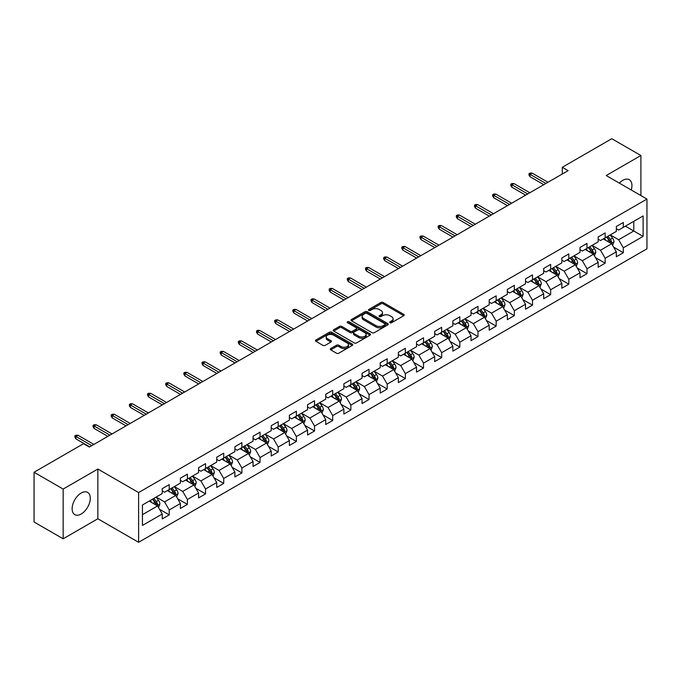 <?xml version="1.0" encoding="UTF-8"?>
<svg xmlns="http://www.w3.org/2000/svg" width="681" height="681" viewBox="0 0 681 681"><rect width="100%" height="100%" fill="white"/><g stroke="black" fill="none" stroke-linecap="round" stroke-linejoin="round"><path stroke-width="1.02" d="M390.017 322.709A1.132 0.655 0 0 0 391.618 322.709L403.756 315.695A1.617 0.936 0 0 0 404.233 315.039A1.617 0.936 0 0 0 403.756 314.375L383.19 302.5A1.617 0.936 0 0 0 380.9 302.5L368.761 309.506A1.132 0.655 0 0 0 368.43 309.974A1.132 0.655 0 0 0 368.761 310.434A1.132 0.655 0 0 0 370.362 310.434L371.928 309.523A5.176 2.988 0 0 1 379.249 309.523L380.96 310.519A5.176 2.988 0 0 1 382.475 312.63A5.176 2.988 0 0 1 380.96 314.741L379.385 315.644A1.132 0.655 0 0 0 379.053 316.103A1.132 0.655 0 0 0 379.385 316.571A1.132 0.655 0 0 0 380.985 316.571L382.56 315.661A5.176 2.988 0 0 1 389.873 315.661L391.592 316.648A5.176 2.988 0 0 1 393.099 318.759A5.176 2.988 0 0 1 391.592 320.87L390.017 321.781A1.132 0.655 0 0 0 389.685 322.241A1.132 0.655 0 0 0 390.017 322.709L390.017 321.781M81.209 514.002A12.845 7.414 120 0 0 89.594 502.68A12.845 7.414 120 0 0 87.628 492.389A12.845 7.414 120 0 0 81.209 493.027A12.845 7.414 120 0 0 72.816 504.34A12.845 7.414 120 0 0 74.782 514.632A12.845 7.414 120 0 0 81.209 514.002M631.236 189.99A12.845 7.414 120 0 0 629.27 179.673A12.845 7.414 120 0 0 622.851 180.312A12.845 7.414 120 0 0 619.352 183.138M330.728 348.553A1.617 0.936 0 0 0 330.259 349.217A1.617 0.936 0 0 0 330.728 349.872L336.499 353.209A1.617 0.936 0 0 0 338.789 353.209L352.273 345.42A1.617 0.936 0 0 0 352.749 344.756A1.617 0.936 0 0 0 352.273 344.101L331.698 332.226A1.617 0.936 0 0 0 329.417 332.226L315.933 340.006A1.617 0.936 0 0 0 315.456 340.67A1.617 0.936 0 0 0 315.933 341.326L322.905 345.352A1.617 0.936 0 0 0 325.186 345.352L330.957 342.024A1.617 0.936 0 0 0 331.434 341.36A1.617 0.936 0 0 0 330.957 340.704L327.501 338.704A4.324 2.494 0 0 1 326.233 336.942A4.324 2.494 0 0 1 328.906 334.635A4.324 2.494 0 0 1 333.613 335.18L347.157 342.994A4.324 2.494 0 0 1 348.425 344.756A4.324 2.494 0 0 1 345.761 347.063A4.324 2.494 0 0 1 341.045 346.527L338.789 345.224A1.617 0.936 0 0 0 336.499 345.224L330.728 348.553L330.728 349.872M97.851 469.03L63.154 489.06L34.05 472.256L34.05 521.995L63.154 538.807L97.851 518.769L138.609 542.297L138.609 492.559L97.851 469.03L97.851 518.769M640.898 195.566L640.898 155.506L606.201 175.536L646.95 199.065L138.609 492.559M640.898 155.506L611.785 138.703L562.302 167.271L562.302 173.995M34.05 472.256L83.533 443.689L89.356 447.042L568.124 170.633L562.302 167.271M372.047 332.686A1.617 0.936 0 0 0 374.329 332.686L387.812 324.897A1.617 0.936 0 0 0 388.289 324.241A1.617 0.936 0 0 0 387.812 323.577L367.246 311.702A1.617 0.936 0 0 0 364.956 311.702L351.473 319.491A1.617 0.936 0 0 0 350.996 320.147A1.617 0.936 0 0 0 351.473 320.811L372.047 332.686M347.982 322.947A1.132 0.655 0 0 1 349.132 323.109L370.021 335.171L356.563 342.943A1.617 0.936 0 0 1 354.273 342.943L333.699 331.068L333.699 329.749A1.617 0.936 0 0 0 333.23 330.413A1.617 0.936 0 0 0 333.699 331.068M333.699 329.749L339.47 326.42A1.617 0.936 0 0 1 341.76 326.42L350.102 331.23A1.617 0.936 0 0 0 352.392 331.23L356.214 329.025A1.617 0.936 0 0 0 356.691 328.361A1.617 0.936 0 0 0 356.214 327.706L347.531 322.692A1.132 0.655 0 0 1 347.199 322.224A1.132 0.655 0 0 1 347.897 321.628A1.132 0.655 0 0 1 349.132 321.764L370.047 333.843A1.617 0.936 0 0 1 370.515 334.499A1.617 0.936 0 0 1 370.047 335.163L370.047 333.843M138.609 542.297L646.95 248.812L646.95 199.065M159.507 509.26L169.228 514.87L169.228 509.967L180.405 503.514L180.405 508.418L187.394 504.383L187.394 499.479L198.571 493.027L198.571 497.93L205.551 493.904L205.551 488.992L216.728 482.54L216.728 487.443L223.717 483.416L223.717 478.505L234.894 472.052L234.894 476.964L241.883 472.929L241.883 468.017L253.06 461.565L253.06 466.476L260.048 462.442L260.048 457.53L271.225 451.077L271.225 455.989L278.206 451.954L278.206 447.042L289.382 440.59L289.382 445.502L296.371 441.467L296.371 436.564L307.548 430.103L307.548 435.014L314.537 430.979L314.537 426.076L325.714 419.624L325.714 424.527L332.703 420.492L332.703 415.589L343.879 409.136L343.879 414.039L350.86 410.005L350.86 405.101L362.037 398.649L362.037 403.552L369.025 399.517L369.025 394.614L380.202 388.161L380.202 393.065L387.191 389.038L387.191 384.127L398.368 377.674L398.368 382.577L405.357 378.551L405.357 373.639L416.534 367.187L416.534 372.098L423.514 368.063L423.514 363.152L434.691 356.699L434.691 361.611L441.68 357.576L441.68 352.664L452.856 346.212L452.856 351.124L459.845 347.089L459.845 342.177L471.022 335.724L471.022 340.636L478.002 336.601L478.002 331.698L489.188 325.237L489.188 330.149L496.168 326.114L496.168 321.211L507.345 314.758L507.345 319.661L514.334 315.626L514.334 310.723L525.511 304.271L525.511 309.174L532.499 305.139L532.499 300.236L543.676 293.783L543.676 298.687L550.657 294.652L550.657 289.748L561.842 283.296L561.842 288.199L568.822 284.164L568.822 279.261L579.999 272.809L579.999 277.712L586.988 273.685L586.988 268.774L598.165 262.321L598.165 267.233L605.154 263.198L605.154 258.286L616.331 251.834L616.331 256.746L623.311 252.711L623.311 247.799L643.111 236.375L643.111 215.937L633.79 221.316L633.79 230.995L643.111 236.375M169.228 514.87L162.24 518.905L162.24 514.002L142.448 525.426L142.448 504.987L162.24 493.563L162.24 488.66L169.228 484.625L169.228 489.528L180.405 483.076L180.405 478.173L187.394 474.138L187.394 479.041L198.571 472.588L198.571 467.685L205.551 463.65L205.551 468.554L216.728 462.101L216.728 457.198L223.717 453.163L223.717 458.075L234.894 451.614L234.894 446.71L241.883 442.676L241.883 447.587L253.06 441.135L253.06 436.223L260.048 432.188L260.048 437.1L271.225 430.647L271.225 425.736L278.206 421.701L278.206 426.612L289.382 420.16L289.382 415.248L296.371 411.213L296.371 416.125L307.548 409.673L307.548 404.761L314.537 400.734L314.537 405.638L325.714 399.185L325.714 394.273L332.703 390.247L332.703 395.15L343.879 388.698L343.879 383.795L350.86 379.76L350.86 384.663L362.037 378.21L362.037 373.307L369.025 369.272L369.025 374.175L380.202 367.723L380.202 362.82L387.191 358.785L387.191 363.688L398.368 357.236L398.368 352.332L405.357 348.297L405.357 353.201L416.534 346.748L416.534 341.845L423.514 337.81L423.514 342.722L434.691 336.261L434.691 331.358L441.68 327.323L441.68 332.234L452.856 325.782L452.856 320.87L459.845 316.835L459.845 321.747L471.022 315.294L471.022 310.383L478.002 306.348L478.002 311.26L489.188 304.807L489.188 299.895L496.168 295.86L496.168 300.772L507.345 294.32L507.345 289.408L514.334 285.382L514.334 290.285L525.511 283.832L525.511 278.921L532.499 274.894L532.499 279.797L543.676 273.345L543.676 268.442L550.657 264.407L550.657 269.31L561.842 262.857L561.842 257.954L568.822 253.919L568.822 258.823L579.999 252.37L579.999 247.467L586.988 243.432L586.988 248.335L598.165 241.883L598.165 236.979L605.154 232.945L605.154 237.856L616.331 231.395L616.331 226.492L623.311 222.457L623.311 227.369L643.111 215.937M167.364 490.609L175.749 495.445L164.572 501.897L156.187 497.062M162.24 490.873L164.572 492.218L169.228 489.528M164.572 501.897L169.228 509.967M175.749 495.445L180.405 503.514M185.53 480.122L193.915 484.957L182.738 491.41L174.353 486.575M180.405 480.386L182.738 481.731L187.394 479.041M182.738 491.41L187.394 499.479M193.915 484.957L198.571 493.027M203.696 469.635L212.072 474.47L200.895 480.922L192.51 476.087M198.571 469.899L200.895 471.243L205.551 468.554M200.895 480.922L205.551 488.992M212.072 474.47L216.728 482.54M221.853 459.147L230.238 463.982L219.061 470.443L210.676 465.6M216.728 459.411L219.061 460.756L223.717 458.075M219.061 470.443L223.717 478.505M230.238 463.982L234.894 472.052M240.018 448.66L248.403 453.503L237.226 459.956L228.842 455.112M234.894 448.932L237.226 450.269L241.883 447.587M237.226 459.956L241.883 468.017M248.403 453.503L253.06 461.565M258.184 438.172L266.569 443.016L255.392 449.469L247.007 444.625M253.06 438.445L255.392 439.79L260.048 437.1M255.392 449.469L260.048 457.53M266.569 443.016L271.225 451.077M276.35 427.685L284.726 432.529L273.549 438.981L265.164 434.137M271.225 427.957L273.549 429.302L278.206 426.612M273.549 438.981L278.206 447.042M284.726 432.529L289.382 440.59M294.507 417.198L302.892 422.041L291.715 428.494L283.33 423.65M289.382 417.47L291.715 418.815L296.371 416.125M291.715 428.494L296.371 436.564M302.892 422.041L307.548 430.103M312.673 406.71L321.057 411.554L309.881 418.006L301.496 413.163M307.548 406.983L309.881 408.328L314.537 405.638M309.881 418.006L314.537 426.076M321.057 411.554L325.714 419.624M330.838 396.223L339.223 401.066L328.038 407.519L319.661 402.684M325.714 396.495L328.038 397.84L332.703 395.15M328.038 407.519L332.703 415.589M339.223 401.066L343.879 409.136M348.995 385.744L357.38 390.579L346.203 397.032L337.819 392.196M343.879 386.008L346.203 387.353L350.86 384.663M346.203 397.032L350.86 405.101M357.38 390.579L362.037 398.649M367.161 375.257L375.546 380.092L364.369 386.544L355.984 381.709M362.037 375.52L364.369 376.865L369.025 374.175M364.369 386.544L369.025 394.614M375.546 380.092L380.202 388.161M385.327 364.769L393.712 369.604L382.535 376.057L374.15 371.222M380.202 365.033L382.535 366.378L387.191 363.688M382.535 376.057L387.191 384.127M393.712 369.604L398.368 377.674M403.492 354.282L411.869 359.117L400.692 365.578L392.316 360.734M398.368 354.546L400.692 355.891L405.357 353.201M400.692 365.578L405.357 373.639M411.869 359.117L416.534 367.187M421.65 343.794L430.034 348.638L418.858 355.09L410.473 350.247M416.534 344.067L418.858 345.403L423.514 342.722M418.858 355.09L423.514 363.152M430.034 348.638L434.691 356.699M439.815 333.307L448.2 338.151L437.023 344.603L428.638 339.759M434.691 333.579L437.023 334.924L441.68 332.234M437.023 344.603L441.68 352.664M448.2 338.151L452.856 346.212M457.981 322.82L466.366 327.663L455.189 334.116L446.804 329.272M452.856 323.092L455.189 324.437L459.845 321.747M455.189 334.116L459.845 342.177M466.366 327.663L471.022 335.724M476.147 312.332L484.523 317.176L473.346 323.628L464.97 318.785M471.022 312.605L473.346 313.95L478.002 311.26M473.346 323.628L478.002 331.698M484.523 317.176L489.188 325.237M494.304 301.845L502.689 306.688L491.512 313.141L483.127 308.297M489.188 302.117L491.512 303.462L496.168 300.772M491.512 313.141L496.168 321.211M502.689 306.688L507.345 314.758M512.47 291.357L520.854 296.201L509.677 302.653L501.293 297.818M507.345 291.63L509.677 292.975L514.334 290.285M509.677 302.653L514.334 310.723M520.854 296.201L525.511 304.271M530.635 280.878L539.02 285.714L527.843 292.166L519.458 287.331M525.511 281.142L527.843 282.487L532.499 279.797M527.843 292.166L532.499 300.236M539.02 285.714L543.676 293.783M548.801 270.391L557.177 275.226L546 281.679L537.624 276.844M543.676 270.655L546 272L550.657 269.31M546 281.679L550.657 289.748M557.177 275.226L561.842 283.296M566.958 259.904L575.343 264.739L564.166 271.191L555.781 266.356M561.842 260.168L564.166 261.513L568.822 258.823M564.166 271.191L568.822 279.261M575.343 264.739L579.999 272.809M585.124 249.416L593.509 254.251L582.332 260.704L573.947 255.869M579.999 249.68L582.332 251.025L586.988 248.335M582.332 260.704L586.988 268.774M593.509 254.251L598.165 262.321M603.289 238.929L611.674 243.764L600.497 250.225L592.112 245.381M598.165 239.193L600.497 240.538L605.154 237.856M600.497 250.225L605.154 258.286M611.674 243.764L616.331 251.834M625.413 226.16L633.79 230.995L618.654 239.738L610.27 234.894M616.331 228.714L618.654 230.059L623.311 227.369M618.654 239.738L623.311 247.799M63.154 489.06L63.154 538.807M142.448 514.674L157.583 505.932L149.199 501.088M157.583 505.932L162.24 514.002M613.59 247.092L623.311 252.711M595.432 257.58L605.154 263.198M577.267 268.067L586.988 273.685M559.101 278.555L568.822 284.164M540.935 289.042L550.657 294.652M522.778 299.529L532.499 305.139M504.612 310.017L514.334 315.626M486.447 320.504L496.168 326.114M468.281 330.992L478.002 336.601M450.124 341.479L459.845 347.089M431.958 351.958L441.68 357.576M413.793 362.445L423.514 368.063M395.627 372.933L405.357 378.551M377.47 383.42L387.191 389.038M359.304 393.907L369.025 399.517M341.138 404.395L350.86 410.005M322.981 414.882L332.703 420.492M304.816 425.37L314.537 430.979M286.65 435.857L296.371 441.467M268.484 446.344L278.206 451.954M250.327 456.823L260.048 462.442M232.161 467.311L241.883 472.929M213.996 477.798L223.717 483.416M195.83 488.286L205.551 493.904M177.673 498.773L187.394 504.383M390.468 322.862L391.592 322.215A5.176 2.988 0 0 0 393.099 320.104L393.099 318.759M382.475 312.63L382.475 313.975A5.176 2.988 0 0 1 380.96 316.086L379.836 316.725M403.756 314.375L403.756 315.695L383.19 303.845A1.617 0.936 0 0 0 380.9 303.845L369.213 310.596M387.795 324.914L367.246 313.047A1.617 0.936 0 0 0 364.956 313.047L351.498 320.819M384.961 324.701A1.132 0.655 0 0 0 385.293 324.241A1.132 0.655 0 0 0 384.961 323.781L366.906 313.354A1.132 0.655 0 0 0 365.305 313.354L363.645 314.307A5.176 2.988 0 0 0 362.13 316.418A5.176 2.988 0 0 0 363.645 318.529L375.989 325.654A5.176 2.988 0 0 0 383.301 325.654L384.961 324.701L384.961 326.046A1.132 0.655 0 0 0 385.293 325.586L385.293 324.241M362.13 316.418L362.13 317.763A5.176 2.988 0 0 0 363.645 319.874L363.645 318.529M384.961 326.046L383.301 326.999A5.176 2.988 0 0 1 375.989 326.999L363.645 319.874M333.724 331.085L339.47 327.765L339.47 326.42M356.691 328.361L356.691 329.706A1.617 0.936 0 0 1 356.214 330.37L352.392 332.575A1.617 0.936 0 0 1 350.102 332.575L341.76 327.765A1.617 0.936 0 0 0 339.47 327.765M358.759 336.235A4.324 2.494 0 0 0 363.467 336.772A4.324 2.494 0 0 0 366.14 334.465A4.324 2.494 0 0 0 364.871 332.703L360.104 329.945A1.617 0.936 0 0 0 357.814 329.945L353.984 332.158A1.617 0.936 0 0 0 353.516 332.813A1.617 0.936 0 0 0 353.984 333.477L358.759 336.235L358.759 337.58A4.324 2.494 0 0 0 363.467 338.116A4.324 2.494 0 0 0 366.14 335.81L366.14 334.465M353.516 332.813L353.516 334.158A1.617 0.936 0 0 0 353.984 334.822L353.984 333.477M358.759 337.58L353.984 334.822M348.425 344.756L348.425 346.101A4.324 2.494 0 0 1 345.761 348.408A4.324 2.494 0 0 1 341.045 347.872L338.789 346.569A1.617 0.936 0 0 0 336.499 346.569L330.753 349.889M326.233 336.942L326.233 338.287A4.324 2.494 0 0 0 327.501 340.049L327.501 338.704M330.94 342.032L327.501 340.049M352.256 345.429L331.698 333.571A1.617 0.936 0 0 0 329.417 333.571L315.95 341.343M612.594 245.364L613.973 241.874A4.367 2.52 -120 0 0 612.585 238.154L610.176 234.945M605.988 240.487L604.362 238.307M610.993 243.381L611.623 242.061A4.367 2.52 -120 0 0 610.372 239.431L607.971 236.222M606.873 236.86L609.538 240.419A2.222 1.285 60 0 1 609.946 241.091L611.623 242.061M606.567 237.031L608.976 240.24A4.367 2.52 60 0 1 610.227 242.862M545.89 183.47L530.031 174.31L530.031 176.737L528.984 175.051L528.984 173.706L530.031 174.31L532.125 173.102L547.984 182.261M530.031 176.737L543.787 184.679M528.984 173.706L530.141 173.034L532.125 173.102M594.428 255.852L595.815 252.362A4.367 2.52 -120 0 0 594.419 248.642L592.019 245.432M587.831 250.974L586.196 248.795M592.836 253.868L593.457 252.549A4.367 2.52 -120 0 0 592.206 249.918L589.806 246.709M588.707 247.348L591.38 250.906A2.222 1.285 60 0 1 591.78 251.578L593.457 252.549M588.41 247.518L590.81 250.727A4.367 2.52 60 0 1 592.061 253.349M576.262 266.331L577.65 262.849A4.367 2.52 -120 0 0 576.254 259.129L573.853 255.92M569.665 261.461L568.031 259.282M574.67 264.347L575.292 263.028A4.367 2.52 -120 0 0 574.04 260.406L571.64 257.197M570.55 257.827L573.215 261.385A2.222 1.285 60 0 1 573.615 262.066L575.292 263.028M570.244 258.005L572.644 261.215A4.367 2.52 60 0 1 573.896 263.836M527.724 193.957L511.865 184.798L511.865 187.224L510.818 185.538L510.818 184.193L511.865 184.798L513.959 183.589L529.818 192.749M511.865 187.224L525.63 195.166M510.818 184.193L511.984 183.521L513.959 183.589M509.558 204.445L493.699 195.285L493.699 197.711L492.652 196.026L492.652 194.681L493.699 195.285L495.794 194.076L511.652 203.236M493.699 197.711L507.464 205.653M492.652 194.681L493.819 194.008L495.794 194.076M558.097 276.818L559.484 273.328A4.367 2.52 -120 0 0 558.097 269.616L555.687 266.407M551.499 271.949L549.865 269.77M556.505 274.835L557.126 273.515A4.367 2.52 -120 0 0 555.883 270.893L553.474 267.684M552.385 268.314L555.049 271.872A2.222 1.285 60 0 1 555.458 272.553L557.126 273.515M552.078 268.493L554.487 271.702A4.367 2.52 60 0 1 555.73 274.324M539.939 287.305L541.318 283.815A4.367 2.52 -120 0 0 539.931 280.104L537.53 276.895M533.334 282.436L531.708 280.257M538.339 285.322L538.969 284.003A4.367 2.52 -120 0 0 537.718 281.381L535.317 278.171M534.219 278.801L536.883 282.36A2.222 1.285 60 0 1 537.292 283.041L538.969 284.003M533.921 278.98L536.322 282.189A4.367 2.52 60 0 1 537.573 284.811M521.774 297.793L523.161 294.303A4.367 2.52 -120 0 0 521.765 290.591L519.365 287.382M515.177 292.924L513.542 290.744M520.182 295.809L520.803 294.49A4.367 2.52 -120 0 0 519.552 291.868L517.151 288.659M516.062 289.289L518.726 292.847A2.222 1.285 60 0 1 519.126 293.528L520.803 294.49M515.755 289.468L518.156 292.677A4.367 2.52 60 0 1 519.407 295.299M491.393 214.932L475.542 205.773L475.542 208.19L474.487 206.513L474.487 205.168L475.542 205.773L477.636 204.564L493.495 213.723M475.542 208.19L489.298 216.141M474.487 205.168L475.653 204.496L477.636 204.564M473.235 225.42L457.377 216.26L457.377 218.678L456.33 217.001L456.33 215.656L457.377 216.26L459.471 215.051L475.329 224.202M457.377 218.678L471.133 226.628M456.33 215.656L457.487 214.983L459.471 215.051M455.07 235.907L439.211 226.747L439.211 229.165L438.164 227.488L438.164 226.143L439.211 226.747L441.305 225.539L457.164 234.69M439.211 229.165L452.976 237.116M438.164 226.143L439.33 225.471L441.305 225.539M503.608 308.28L504.996 304.79A4.367 2.52 -120 0 0 503.599 301.079L501.199 297.869M497.011 303.411L495.376 301.232M502.016 306.297L502.638 304.977A4.367 2.52 -120 0 0 501.386 302.355L498.986 299.146M497.896 299.776L500.561 303.334A2.222 1.285 60 0 1 500.961 304.007L502.638 304.977M497.59 299.955L499.99 303.164A4.367 2.52 60 0 1 501.242 305.786M436.904 246.386L421.045 237.235L421.045 239.652L419.998 237.975L419.998 236.63L421.045 237.235L423.148 236.026L438.998 245.177M421.045 239.652L434.81 247.603M419.998 236.63L421.164 235.958L423.148 236.026M485.451 318.768L486.83 315.277A4.367 2.52 -120 0 0 485.442 311.566L483.033 308.357M478.845 313.898L477.211 311.719M483.85 316.784L484.472 315.465A4.367 2.52 -120 0 0 483.229 312.843L480.82 309.634M479.73 310.264L482.395 313.822A2.222 1.285 60 0 1 482.803 314.494L484.472 315.465M479.424 310.442L481.833 313.643A4.367 2.52 60 0 1 483.076 316.273M418.738 256.873L402.888 247.722L402.888 250.14L401.833 248.463L401.833 247.118L402.888 247.722L404.982 246.513L420.841 255.664M402.888 250.14L416.644 258.082M401.833 247.118L402.999 246.445L404.982 246.513M467.285 329.255L468.664 325.765A4.367 2.52 -120 0 0 467.277 322.053L464.876 318.844M460.679 324.377L459.054 322.198M465.685 327.272L466.315 325.952A4.367 2.52 -120 0 0 465.063 323.33L462.663 320.121M461.565 320.751L464.229 324.309A2.222 1.285 60 0 1 464.638 324.982L466.315 325.952M461.267 320.921L463.667 324.13A4.367 2.52 60 0 1 464.919 326.761M400.581 267.361L384.722 258.21L384.722 260.627L383.675 258.95L383.675 257.605L384.722 258.21L386.817 257.001L402.675 266.152M384.722 260.627L398.487 268.569M383.675 257.605L384.842 256.933L386.817 257.001M449.12 339.742L450.507 336.252A4.367 2.52 -120 0 0 449.111 332.532L446.71 329.332M442.522 334.865L440.888 332.686M447.528 337.759L448.149 336.44A4.367 2.52 -120 0 0 446.898 333.809L444.497 330.608M443.408 331.238L446.072 334.797A2.222 1.285 60 0 1 446.472 335.469L448.149 336.44M443.101 331.409L445.502 334.618A4.367 2.52 60 0 1 446.753 337.248M382.416 277.848L366.557 268.697L366.557 271.115L365.51 269.429L365.51 268.093L366.557 268.697L368.651 267.48L384.51 276.639M366.557 271.115L380.321 279.057M365.51 268.093L366.676 267.42L368.651 267.48M430.954 350.23L432.341 346.74A4.367 2.52 -120 0 0 430.945 343.02L428.545 339.81M424.357 345.352L422.722 343.173M429.362 348.246L429.983 346.927A4.367 2.52 -120 0 0 428.741 344.297L426.332 341.096M425.242 341.726L427.906 345.284A2.222 1.285 60 0 1 428.306 345.957L429.983 346.927M424.935 341.896L427.336 345.105A4.367 2.52 60 0 1 428.587 347.727M364.25 288.335L348.391 279.184L348.391 281.602L347.344 279.917L347.344 278.572L348.391 279.184L350.494 277.967L366.344 287.127M348.391 281.602L362.156 289.544M347.344 278.572L348.51 277.899L350.494 277.967M412.797 360.717L414.176 357.227A4.367 2.52 -120 0 0 412.788 353.507L410.379 350.298M406.191 355.84L404.557 353.66M411.196 358.734L411.826 357.414A4.367 2.52 -120 0 0 410.575 354.784L408.166 351.575M407.076 352.213L409.741 355.771A2.222 1.285 60 0 1 410.149 356.444L411.826 357.414M406.77 352.383L409.179 355.593A4.367 2.52 60 0 1 410.422 358.215M346.093 298.823L330.234 289.663L330.234 292.089L329.187 290.404L329.187 289.059L330.234 289.663L332.328 288.455L348.187 297.614M330.234 292.089L343.99 300.032M329.187 289.059L330.345 288.386L332.328 288.455M394.631 371.196L396.019 367.714A4.367 2.52 -120 0 0 394.622 363.995L392.222 360.785M388.034 366.327L386.399 364.148M393.031 369.221L393.661 367.893A4.367 2.52 -120 0 0 392.409 365.271L390.009 362.062M388.911 362.692L391.584 366.259A2.222 1.285 60 0 1 391.984 366.931L393.661 367.893M388.613 362.871L391.013 366.08A4.367 2.52 60 0 1 392.265 368.702M327.927 309.31L312.068 300.151L312.068 302.577L311.021 300.891L311.021 299.546L312.068 300.151L314.162 298.942L330.021 308.101M312.068 302.577L325.833 310.519M311.021 299.546L312.187 298.874L314.162 298.942M376.465 381.683L377.853 378.202A4.367 2.52 -120 0 0 376.457 374.482L374.056 371.273M369.868 376.814L368.234 374.635M374.873 379.7L375.495 378.381A4.367 2.52 -120 0 0 374.244 375.759L371.843 372.55M370.753 373.179L373.418 376.738A2.222 1.285 60 0 1 373.818 377.419L375.495 378.381M370.447 373.358L372.847 376.567A4.367 2.52 60 0 1 374.099 379.189M309.761 319.798L293.903 310.638L293.903 313.064L292.856 311.379L292.856 310.034L293.903 310.638L295.997 309.429L311.855 318.589M293.903 313.064L307.667 321.006M292.856 310.034L294.022 309.361L295.997 309.429M358.3 392.171L359.687 388.681A4.367 2.52 -120 0 0 358.291 384.969L355.891 381.76M351.702 387.302L350.068 385.123M356.708 390.187L357.329 388.868A4.367 2.52 -120 0 0 356.086 386.246L353.677 383.037M352.588 383.667L355.252 387.225A2.222 1.285 60 0 1 355.652 387.906L357.329 388.868M352.281 383.846L354.682 387.055A4.367 2.52 60 0 1 355.933 389.677M291.596 330.285L275.737 321.126L275.737 323.543L274.69 321.866L274.69 320.521L275.737 321.126L277.839 319.917L293.698 329.076M275.737 323.543L289.502 331.494M274.69 320.521L275.856 319.849L277.839 319.917M340.142 402.658L341.521 399.168A4.367 2.52 -120 0 0 340.134 395.457L337.725 392.247M333.537 397.789L331.911 395.61M338.542 400.675L339.172 399.355A4.367 2.52 -120 0 0 337.921 396.734L335.52 393.524M334.422 394.154L337.086 397.713A2.222 1.285 60 0 1 337.495 398.394L339.172 399.355M334.116 394.333L336.525 397.542A4.367 2.52 60 0 1 337.767 400.164M273.439 340.772L257.58 331.613L257.58 334.03L256.533 332.354L256.533 331.009L257.58 331.613L259.674 330.404L275.533 339.555M257.58 334.03L271.336 341.981M256.533 331.009L257.69 330.336L259.674 330.404M321.977 413.146L323.364 409.656A4.367 2.52 -120 0 0 321.968 405.944L319.568 402.735M315.38 408.277L313.745 406.097M320.376 411.162L321.006 409.843A4.367 2.52 -120 0 0 319.755 407.221L317.355 404.012M316.256 404.642L318.929 408.2A2.222 1.285 60 0 1 319.329 408.872L321.006 409.843M315.958 404.82L318.359 408.03A4.367 2.52 60 0 1 319.61 410.652M255.273 351.251L239.414 342.1L239.414 344.518L238.367 342.841L238.367 341.496L239.414 342.1L241.508 340.892L257.367 350.043M239.414 344.518L253.179 352.469M238.367 341.496L239.533 340.823L241.508 340.892M303.811 423.633L305.199 420.143A4.367 2.52 -120 0 0 303.803 416.431L301.402 413.222M297.214 418.764L295.58 416.585M302.219 421.65L302.841 420.33A4.367 2.52 -120 0 0 301.589 417.708L299.189 414.499M298.099 415.129L300.764 418.687A2.222 1.285 60 0 1 301.164 419.36L302.841 420.33M297.793 415.308L300.193 418.509A4.367 2.52 60 0 1 301.445 421.139M237.107 361.739L221.248 352.588L221.248 355.005L220.201 353.328L220.201 351.983L221.248 352.588L223.342 351.379L239.201 360.53M221.248 355.005L235.013 362.956M220.201 351.983L221.368 351.311L223.342 351.379M285.645 434.12L287.033 430.63A4.367 2.52 -120 0 0 285.645 426.919L283.236 423.71M279.048 429.251L277.414 427.072M284.054 432.137L284.675 430.818A4.367 2.52 -120 0 0 283.432 428.196L281.023 424.987M279.934 425.616L282.598 429.175A2.222 1.285 60 0 1 283.007 429.847L284.675 430.818M279.627 425.787L282.036 428.996A4.367 2.52 60 0 1 283.279 431.626M218.941 372.226L203.083 363.075L203.083 365.493L202.036 363.816L202.036 362.471L203.083 363.075L205.185 361.866L221.044 371.017M203.083 365.493L216.847 373.435M202.036 362.471L203.202 361.798L205.185 361.866M267.488 444.608L268.867 441.118A4.367 2.52 -120 0 0 267.48 437.398L265.071 434.197M260.883 439.73L259.257 437.551M265.888 442.624L266.518 441.305A4.367 2.52 -120 0 0 265.267 438.675L262.866 435.474M261.768 436.104L264.432 439.662A2.222 1.285 60 0 1 264.841 440.335L266.518 441.305M261.461 436.274L263.87 439.483A4.367 2.52 60 0 1 265.113 442.114M200.784 382.713L184.926 373.563L184.926 375.98L183.879 374.295L183.879 372.958L184.926 373.563L187.02 372.345L202.878 381.505M184.926 375.98L198.682 383.922M183.879 372.958L185.036 372.286L187.02 372.345M249.323 455.095L250.71 451.605A4.367 2.52 -120 0 0 249.314 447.885L246.914 444.676M242.725 450.218L241.091 448.038M247.731 453.112L248.352 451.792A4.367 2.52 -120 0 0 247.101 449.162L244.7 445.961M243.602 446.591L246.275 450.15A2.222 1.285 60 0 1 246.675 450.822L248.352 451.792M243.304 446.762L245.705 449.971A4.367 2.52 60 0 1 246.956 452.593M182.619 393.201L166.76 384.05L166.76 386.467L165.713 384.782L165.713 383.437L166.76 384.05L168.854 382.833L184.713 391.992M166.76 386.467L180.525 394.41M165.713 383.437L166.879 382.765L168.854 382.833M231.157 465.583L232.544 462.093A4.367 2.52 -120 0 0 231.148 458.373L228.748 455.163M224.56 460.705L222.925 458.526M229.565 463.599L230.187 462.28A4.367 2.52 -120 0 0 228.935 459.649L226.535 456.44M225.445 457.079L228.109 460.637A2.222 1.285 60 0 1 228.51 461.309L230.187 462.28M225.139 457.249L227.539 460.458A4.367 2.52 60 0 1 228.79 463.08M164.453 403.688L148.594 394.529L148.594 396.955L147.547 395.269L147.547 393.924L148.594 394.529L150.688 393.32L166.547 402.48M148.594 396.955L162.359 404.897M147.547 393.924L148.713 393.252L150.688 393.32M212.991 476.07L214.379 472.58A4.367 2.52 -120 0 0 212.991 468.86L210.582 465.651M206.394 471.192L204.76 469.013M211.399 474.087L212.021 472.759A4.367 2.52 -120 0 0 210.778 470.137L208.369 466.928M207.279 467.558L209.944 471.124A2.222 1.285 60 0 1 210.352 471.797L212.021 472.759M206.973 467.736L209.382 470.946A4.367 2.52 60 0 1 210.625 473.567M146.287 414.176L130.429 405.016L130.429 407.442L129.381 405.757L129.381 404.412L130.429 405.016L132.531 403.807L148.39 412.967M130.429 407.442L144.193 415.384M129.381 404.412L130.548 403.739L132.531 403.807M194.834 486.549L196.213 483.067A4.367 2.52 -120 0 0 194.826 479.347L192.425 476.138M188.228 481.68L186.603 479.501M193.234 484.566L193.864 483.246A4.367 2.52 -120 0 0 192.612 480.624L190.212 477.415M189.114 478.045L191.778 481.603A2.222 1.285 60 0 1 192.187 482.284L193.864 483.246M188.807 478.224L191.216 481.433A4.367 2.52 60 0 1 192.468 484.055M128.13 424.663L112.271 415.504L112.271 417.93L111.224 416.244L111.224 414.899L112.271 415.504L114.365 414.295L130.224 423.454M112.271 417.93L126.028 425.872M111.224 414.899L112.382 414.227L114.365 414.295M176.668 497.036L178.056 493.546A4.367 2.52 -120 0 0 176.66 489.835L174.259 486.626M170.071 492.167L168.437 489.988M175.077 495.053L175.698 493.734A4.367 2.52 -120 0 0 174.447 491.112L172.046 487.902M170.948 488.532L173.621 492.091A2.222 1.285 60 0 1 174.021 492.772L175.698 493.734M170.65 488.711L173.051 491.92A4.367 2.52 60 0 1 174.302 494.542M109.964 435.15L94.106 425.991L94.106 428.409L93.059 426.732L93.059 425.387L94.106 425.991L96.2 424.782L112.059 433.942M94.106 428.409L107.87 436.359M93.059 425.387L94.225 424.714L96.2 424.782M158.503 507.524L159.89 504.034A4.367 2.52 -120 0 0 158.494 500.322L156.094 497.113M151.906 502.655L150.271 500.475M156.911 505.54L157.532 504.221A4.367 2.52 -120 0 0 156.281 501.599L153.88 498.39M152.791 499.02L155.455 502.578A2.222 1.285 60 0 1 155.855 503.259L157.532 504.221M152.484 499.199L154.885 502.408A4.367 2.52 60 0 1 156.136 505.03M91.799 445.638L75.94 436.478L75.94 438.896L74.893 437.219L74.893 435.874L75.94 436.478L78.034 435.27L93.893 444.421M75.94 438.896L89.705 446.847M74.893 435.874L76.059 435.202L78.034 435.27M391.592 322.215L391.592 320.87M379.385 316.571L379.385 315.644M380.96 316.086L380.96 314.741M368.761 310.434L368.761 309.506M380.9 303.845L380.9 302.5M383.19 303.845L383.19 302.5M351.473 320.811L351.473 319.491M364.956 313.047L364.956 311.702M367.246 313.047L367.246 311.702M387.812 324.897L387.812 323.577M375.989 326.999L375.989 325.654M383.301 326.999L383.301 325.654M341.76 327.765L341.76 326.42M350.102 332.575L350.102 331.23M352.392 332.575L352.392 331.23M356.214 330.37L356.214 329.025M349.132 323.109L349.132 321.764M336.499 346.569L336.499 345.224M338.789 346.569L338.789 345.224M341.045 347.872L341.045 346.527M330.957 342.024L330.957 340.704M315.933 341.326L315.933 340.006M329.417 333.571L329.417 332.226M331.698 333.571L331.698 332.226M352.273 345.42L352.273 344.101M611.24 243.517L613.947 241.959M610.372 239.431L612.585 238.154M607.265 241.227L608.976 240.24M593.074 254.004L595.781 252.447M592.206 249.918L594.419 248.642M589.108 251.715L590.81 250.727M574.917 264.492L577.624 262.926M574.04 260.406L576.254 259.129M570.942 262.202L572.644 261.215M556.752 274.979L559.459 273.413M555.883 270.893L558.097 269.616M552.776 272.689L554.487 271.702M538.586 285.467L541.293 283.9M537.718 281.381L539.931 280.104M534.611 283.168L536.322 282.189M520.42 295.954L523.127 294.388M519.552 291.868L521.765 290.591M516.453 293.656L518.156 292.677M502.263 306.441L504.97 304.875M501.386 302.355L503.599 301.079M498.288 304.143L499.99 303.164M484.097 316.929L486.804 315.363M483.229 312.843L485.442 311.566M480.122 314.631L481.833 313.643M465.932 327.416L468.639 325.85M465.063 323.33L467.277 322.053M461.956 325.118L463.667 324.13M447.766 337.895L450.473 336.337M446.898 333.809L449.111 332.532M443.799 335.605L445.502 334.618M429.609 348.383L432.316 346.825M428.741 344.297L430.945 343.02M425.634 346.093L427.336 345.105M411.443 358.87L414.15 357.312M410.575 354.784L412.788 353.507M407.468 356.58L409.179 355.593M393.277 369.357L395.984 367.8M392.409 365.271L394.622 363.995M389.302 367.068L391.013 366.08M375.112 379.845L377.819 378.278M374.244 375.759L376.457 374.482M371.145 377.555L372.847 376.567M356.955 390.332L359.662 388.766M356.086 386.246L358.291 384.969M352.979 388.034L354.682 387.055M338.789 400.82L341.496 399.253M337.921 396.734L340.134 395.457M334.814 398.521L336.525 397.542M320.623 411.307L323.33 409.741M319.755 407.221L321.968 405.944M316.656 409.009L318.359 408.03M302.458 421.794L305.165 420.228M301.589 417.708L303.803 416.431M298.491 419.496L300.193 418.509M284.3 432.282L287.007 430.715M283.432 428.196L285.645 426.919M280.325 429.983L282.036 428.996M266.135 442.761L268.842 441.203M265.267 438.675L267.48 437.398M262.159 440.471L263.87 439.483M247.969 453.248L250.676 451.69M247.101 449.162L249.314 447.885M244.002 450.958L245.705 449.971M229.812 463.735L232.519 462.178M228.935 459.649L231.148 458.373M225.837 461.446L227.539 460.458M211.646 474.223L214.353 472.665M210.778 470.137L212.991 468.86M207.671 471.933L209.382 470.946M193.481 484.71L196.188 483.144M192.612 480.624L194.826 479.347M189.505 482.42L191.216 481.433M175.315 495.198L178.022 493.631M174.447 491.112L176.66 489.835M171.348 492.899L173.051 491.92M157.158 505.685L159.865 504.119M156.281 501.599L158.494 500.322M153.182 503.387L154.885 502.408"/></g></svg>
